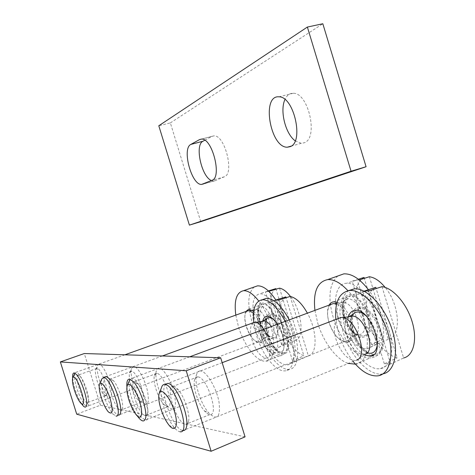 <?xml version="1.0" encoding="UTF-8"?>
<svg xmlns="http://www.w3.org/2000/svg" width="475" height="475" viewBox="0 0 475 475"><rect width="100%" height="100%" fill="white"/><g stroke="black" fill="none" stroke-linecap="round" stroke-linejoin="round"><path stroke-width="0.36" stroke-dasharray="2.38 1.78" d="M245.058 436.858L100.439 405.211L76.718 414.182M100.439 405.211L84.301 353.537M133.778 366.403L131.563 368.386C129.188 374.514 135.945 395.657 142.375 402.23C147.986 406.956 149.649 403.026 147.351 390.426C144.643 378.842 137.566 366.457 133.778 366.403M159.196 368.131C157.866 368.072 156.922 368.944 156.376 370.749C153.936 377.738 160.734 398.964 167.806 406.422C174.479 412.276 176.736 408.369 174.574 394.701C171.825 382.054 163.715 368.202 159.196 368.131M99.097 364.04L97.559 365.358C95.38 370.322 101.947 390.937 107.421 396.298C111.732 399.724 112.718 395.877 110.372 384.756C107.807 374.609 102.018 364.076 99.097 364.04M200.486 370.945C198.508 370.862 197.167 372.186 196.466 374.918C194.085 383.236 200.788 404.065 208.691 412.876C217.277 420.903 220.715 417.24 218.993 401.886C216.333 387.493 206.346 371.04 200.486 370.945M104.939 376.93C100.29 380.517 110.966 412.377 117.669 414.865M126.914 387.131C128.256 397.545 131.747 407.188 137.382 416.047M72.669 378.094C73.868 387.285 76.831 395.859 81.563 403.809M165.603 384.192C158.87 390.005 173.227 429.317 182.59 430.475M197.79 376.895L197.725 376.889C196.163 376.829 195.106 377.886 194.548 380.059C192.624 386.775 198.111 403.815 204.505 410.97C206.506 413.274 208.293 414.485 209.867 414.592C219.604 416.076 206.958 376.61 197.79 376.895M173.458 386.211L173.393 386.205C164.077 384.613 176.902 424.442 185.683 424.383C187.079 424.46 188.029 423.48 188.527 421.438C190.362 414.93 184.585 396.981 178.339 389.803C176.492 387.594 174.865 386.395 173.458 386.211M96.989 368.357L95.754 369.402C93.997 373.386 99.358 390.218 103.77 394.553L105.699 395.776C110.936 396.785 101.804 368.03 96.989 368.357M78.428 375.03L78.405 375.03C73.459 374.003 82.662 402.889 87.222 402.699L88.291 401.767C89.983 398.044 84.378 380.457 80.144 376.212L78.428 375.03M156.732 373.415L154.458 375.493C152.487 381.122 158.044 398.483 163.756 404.522L167.42 406.927C175.162 408.215 163.958 373.107 156.732 373.415M134.668 381.645L134.621 381.645C127.258 380.291 138.587 415.655 145.481 415.53L147.458 413.63C149.352 408.257 143.509 390.011 137.97 384.002L134.668 381.645M131.456 371.278L129.675 372.851C127.757 377.779 133.279 395.058 138.468 400.378L141.307 402.206C147.927 403.376 137.607 370.951 131.456 371.278M110.847 378.848L110.812 378.842C104.536 377.637 114.956 410.252 120.798 410.097L122.348 408.672C124.195 404.005 118.4 385.884 113.388 380.623L110.847 378.848M353.762 331.865C350.342 318.333 352.319 310.585 359.7 308.619C375.862 306.066 391.406 354.107 374.496 354.374C367.329 355.318 357.378 344.286 353.762 331.865M364.307 354.813C357.681 350.758 352.693 343.686 349.351 333.593C347.427 327.067 347.106 321.468 348.395 316.801M383.052 373.825L381.9 374.009C368.309 375.867 349.814 355.086 343.134 332.144C337.565 311.855 339.37 298.015 348.555 290.623M353.008 361.303C346.738 353.335 342 344.179 338.788 333.836L335.837 319.467M375.79 287.327C366.243 292.778 363.927 304.784 368.849 323.344C373.724 339.874 386.092 355.276 397.171 357.835L376.164 288.568M382.007 286.668L403.619 357.972L390.664 364.016L384.311 363.808L397.171 357.835M345.966 332.067C351.916 352.563 368.594 370.892 380.445 368.618C391.002 367.157 395.164 349.386 388.716 329.656C382.393 309.914 367.276 293.799 356.369 294.162C344.28 294.007 339.738 312.455 345.966 332.067M364.022 291.145L362.401 291.668L364.076 291.169M348.864 316.73C344.773 319.936 343.989 326.183 346.512 335.457C350.2 346.037 355.365 352.355 362.009 354.397L365.34 354.095L356.707 360.086L180.096 431.751C178.446 431.579 176.558 430.249 174.42 427.755C170.133 422.489 166.565 415.411 163.709 406.541C161.233 398.317 160.497 392.006 161.5 387.612M337.796 318.725C333.866 322.59 333.248 329.401 335.95 339.156C340.759 352.497 347.106 359.611 354.991 360.495M384.311 363.808L362.401 291.668M390.664 364.016L368.517 291.05M245.812 311.535C244.358 315.038 244.56 319.972 246.418 326.349C250.07 336.686 254.428 342.172 259.493 342.808C266.938 342.944 262.592 318.885 253.721 311.446M260.122 321.338C263.762 331.592 268.167 337.007 273.345 337.582C283.533 337.381 272.383 302.278 262.734 304.19C258.376 305.662 257.503 311.38 260.122 321.338M235.802 315.121L238.462 326.717C244.073 345.58 257.153 362.49 265.905 361.148C279.252 361.356 274.841 320.993 258.709 300.99M254.226 286.995C247.861 292.802 247.107 304.404 251.964 321.795C257.515 340.533 270.756 357.224 279.733 355.781C292.202 355.668 290.243 321.142 275.868 300.022M275.821 288.64C270.251 292.624 269.343 301.488 273.095 315.24C277.75 328.92 283.937 337.292 291.65 340.349L276.005 289.251M279.538 288.165L295.492 340.308C304.825 338.283 301.874 310.846 290.462 296.483M255.396 321.605C259.789 336.431 270.317 349.469 277.24 347.997L279.698 346.904L281.627 344.565L282.928 341.086L283.522 336.603L283.373 331.342L282.483 325.547L280.885 319.521L278.671 313.553L275.945 307.96L272.846 303.008L269.539 298.941L266.178 295.955L262.942 294.168L259.967 293.645C252.587 295.812 251.067 305.128 255.396 321.605M295.492 340.308L284.662 344.814L281.657 344.624L291.65 340.349M268.411 290.92L265.472 291.822L268.85 291.329M254.178 323.897C256.904 331.77 260.306 336.33 264.391 337.577L265.905 337.41C272.81 335.534 264.682 309.949 257.052 309.552L255.532 309.694C252.563 311.553 252.112 316.285 254.178 323.897M247.042 311.095C244.34 313.619 244.079 318.784 246.246 326.58C249.648 336.199 253.697 341.305 258.394 341.899L259.178 341.703C264.961 340.195 261.06 320.245 253.531 313.209M74.848 373.326C74.058 376.23 74.753 381.294 76.938 388.532C79.408 396.12 82.074 401.618 84.948 405.021L87.038 406.404C93.124 407.853 81.653 371.854 76.154 372.246L74.907 373.16M281.657 344.624L265.472 291.822M285.439 344.618L269.123 291.371M267.906 334.103C264.925 322.78 265.976 316.338 271.053 314.782C282.269 312.853 295.07 352.949 283.231 352.919C277.186 352.129 272.074 345.859 267.906 334.103M277.364 324.306C285.166 335.938 286.241 354.516 279.318 354.433C273.309 353.626 268.215 347.332 264.041 335.552C262.342 329.87 261.909 325.066 262.728 321.142M289.251 319.901C300.817 341.858 300.271 369.206 289.043 369.295C279.733 370.565 266.083 353.353 260.442 334.299C255.639 317.187 256.334 305.645 262.533 299.672M285.208 321.397C296.756 343.419 296.293 370.797 285.137 370.85C275.892 372.085 262.277 354.807 256.625 335.724L253.775 322.412M285.843 296.893C279.342 301.293 278.219 311.291 282.471 326.895C287.761 342.439 294.898 352.082 303.875 355.822L286.098 297.712M290.183 296.43L308.376 355.923C317.579 354.095 317.318 330.737 307.408 313.162M262.432 334.246C267.443 351.197 279.674 366.362 287.773 364.83C295.218 363.897 297.451 349.137 292.125 332.619C286.894 316.095 275.589 302.438 267.947 302.753C259.605 302.623 257.236 317.882 262.432 334.246M308.376 355.923L296.204 361.113L292.553 360.804L303.875 355.822M275.536 300.123L274.099 300.574M262.342 321.326C259.326 323.73 258.94 328.991 261.185 337.119C264.296 346.109 268.221 351.387 272.971 352.955L274.805 352.794C280.007 351.387 278 335.356 271.403 326.515M252.943 322.869C249.998 325.797 249.731 331.58 252.154 340.213C256.055 351.251 260.745 357.176 266.214 357.996L267.158 357.782C272.65 356.315 270.768 339.429 263.845 329.317M101.798 378.967C100.902 382.381 101.62 387.95 103.954 395.687C106.608 403.875 109.624 409.996 113.008 414.046L115.995 416.082L266.214 357.996M292.553 360.804L274.17 300.794M296.97 360.947L278.356 300.147M329.104 305.122C326.984 309.397 326.978 315.21 329.098 322.555C333.593 335.029 339.483 341.59 346.762 342.238C359.165 342.142 350.562 306.345 337.072 302.332M344.767 316.593C349.238 328.955 355.187 335.415 362.615 335.968C377.174 335.421 363.678 293.348 349.766 295.907C343.419 297.783 341.757 304.683 344.767 316.593M314.931 310.377L317.728 323.077C323.297 341.745 336.199 359.338 347.961 363.357M355.442 364.171C374.312 363.167 369.912 313.69 347.932 290.736M337.897 275.969C329.264 283.67 327.679 297.427 333.141 317.247C339.714 339.797 357.61 359.884 370.714 357.776C388.681 357.247 387.974 314.652 368.422 289.714M364.04 277.424C355.852 282.382 353.923 293.057 358.263 309.439C363.856 325.719 372.044 335.683 382.826 339.322L364.319 278.35M369.372 276.747L388.336 339.263C401.613 336.876 400.003 304.861 385.154 287.405M338.022 316.968C343.235 334.893 357.568 350.586 367.674 348.424C376.806 346.97 380.327 331.188 374.728 313.916C369.241 296.632 356.173 282.661 346.762 283.231C336.407 283.355 332.553 299.737 338.022 316.968M388.336 339.263L376.141 344.601L371.456 344.44L382.826 339.322M358.346 279.229L352.224 281.164L359.266 279.953M338.331 319.622C341.567 328.884 346.037 334.329 351.755 335.944L354.504 335.629C363.992 332.69 354.522 303.169 343.823 302.337L341.056 302.599C336.888 305.069 335.979 310.745 338.331 319.622M330.885 304.457C327.222 307.812 326.61 313.933 329.05 322.822C333.236 334.436 338.711 340.545 345.468 341.145L346.887 340.777C356.582 337.885 348.151 307.711 336.597 304.065M129.503 380.386C128.541 384.204 129.253 390.064 131.628 397.967C134.354 406.392 137.596 412.858 141.354 417.371L145.326 420.084C154.357 421.978 140.226 377.868 131.925 378.237L130.067 379.169M371.456 344.44L352.224 281.164M376.889 344.428L357.479 280.517M200.753 221.677L170.353 122.906L158.792 125.768M170.353 122.906L322.828 23.75M204.82 140.238L211.957 136.349L214.059 135.85C224.966 134.989 234.656 173.844 224.354 176.783L215.08 180.732L213.56 181.034L211.452 180.53M295.189 140.843L301.304 143.319L304.255 142.761C318.648 138.433 308.649 92.661 293.265 93.266C289.661 93.183 286.894 95.267 284.958 99.513M371.509 355.888C377.156 356.998 380.926 354.231 382.826 347.593C384.441 338.188 380.238 324.235 372.988 314.99C359.213 297.878 345.788 310.519 352.705 331.894C356.897 344.238 363.037 352.195 371.106 355.757M351.868 316.273C350.069 320.601 350.164 326.159 352.135 332.957C356.09 344.286 361.665 351.043 368.867 353.222L364.859 350.782L361.867 347.837C358.316 343.579 355.49 338.354 353.394 332.162C350.574 323.825 352.308 315.347 352.45 316.255L353.827 313.595M377.411 343.763C377.393 332.773 373.487 323.362 365.679 315.543M353.543 313.785L352.017 315.964M259.487 321.373C262.574 330.018 266.534 335.754 271.368 338.586C274.194 339.203 276.29 337.986 277.655 334.934C278.38 330.915 278.023 326.076 276.587 320.417C273.713 311.944 268.838 305.081 264.337 303.05C261.553 302.658 259.54 304.042 258.305 307.2C257.693 311.214 258.085 315.934 259.487 321.373M258.655 322.109C261.577 330.547 265.252 335.433 269.687 336.769C280.594 338.865 269.093 302.652 260.175 306.832C256.951 308.851 256.441 313.939 258.655 322.109M267.164 334.121C270.293 343.383 275.642 351.191 280.856 353.982C284.151 354.795 286.609 353.501 288.236 350.093C289.115 345.574 288.735 340.076 287.102 333.604C283.807 323.891 278.154 315.952 272.923 313.536C269.687 313.013 267.342 314.527 265.887 318.072C265.151 322.59 265.578 327.94 267.164 334.121M266.849 318.577C264.237 321.658 264.035 327.144 266.261 335.023C269.592 344.654 273.837 350.307 278.991 351.981C288.699 354.582 283.545 325.541 273.006 318.974M343.853 316.641C347.166 326.355 353.293 334.436 359.563 337.197C363.583 337.933 366.7 336.454 368.909 332.773C370.262 327.922 370.12 322.086 368.481 315.263C364.978 305.057 358.465 296.839 352.153 294.494C348.187 294.084 345.206 295.794 343.211 299.63C342.042 304.469 342.255 310.139 343.853 316.641M343.306 317.496C346.774 327.423 351.601 333.254 357.794 334.976C364.61 334.513 366.528 328.136 363.547 315.851C360.151 305.069 351.53 296.905 346.317 299.197C341.792 301.88 340.789 307.984 343.306 317.496M224.354 176.783L212.105 180.251M215.08 180.732L203.057 184.146M211.957 136.349L201.489 139.074M204.505 410.97L208.691 412.876M194.548 380.059L196.466 374.918M197.725 376.889L173.393 386.205M209.867 414.592L185.683 424.383M178.339 389.803L173.874 387.748M188.527 421.438L186.503 426.978M103.77 394.553L107.421 396.298M95.754 369.402L97.559 365.358M96.965 368.357L78.405 375.03M105.699 395.776L87.222 402.699M80.144 376.212L76.338 374.377M88.291 401.767L86.42 406M163.756 404.522L167.806 406.422M154.458 375.493L156.376 370.749M156.685 373.415L134.621 381.645M167.42 406.927L145.481 415.53M137.97 384.002L133.689 381.977M147.458 413.63L145.451 418.683M138.468 400.378L142.375 402.23M129.675 372.851L131.563 368.386M131.421 371.272L110.812 378.842M141.307 402.206L120.798 410.097M113.388 380.623L109.286 378.664M122.348 408.672L120.383 413.387M359.7 308.619L355.193 310.329M374.496 354.374L373.558 354.754M381.9 374.009L377.441 375.885M364.652 291.472L356.369 294.162M390.04 364.141L380.445 368.618M362.009 354.397L368.867 353.222M222.181 362.686L167.865 383.337M169.254 425.463L174.42 427.755M159.06 393.775L159.547 392.546M259.493 342.808L273.345 337.582M248.799 309.166L262.734 304.19M265.905 361.148L279.733 355.781M267.657 291.276L259.967 293.645M284.662 344.814L277.24 347.997M264.391 337.577L269.687 336.769L267.936 335.504C267.853 335.213 264.106 333.331 259.819 321.48C256.939 310.496 259.142 307.966 259.13 307.8L260.175 306.832L255.532 309.694M257.052 309.552L252.172 310.228M265.905 337.41L259.178 341.703M124.901 354.801L76.154 372.246M258.394 341.899L87.038 406.404M80.643 402.996L84.948 405.021M72.687 378.029L72.841 377.69M271.053 314.782L267.11 316.219M283.231 352.919L279.318 354.433M289.043 369.295L285.137 370.85M274.051 300.835L267.947 302.753M296.204 361.113L287.773 364.83M272.971 352.955L278.991 351.981L276.747 350.301C276.527 349.832 272.389 347.611 267.562 334.281C265.762 325.559 265.418 320.649 266.528 319.556L267.146 318.392M274.805 352.794L267.158 357.782M162.337 355.965L106.163 376.479M108.318 411.872L113.008 414.046M99.483 384.228L99.72 383.693M346.762 342.238L362.615 335.968M333.794 301.815L349.766 295.907M354.896 364.254L370.714 357.776M355.555 280.434L346.762 283.231M376.141 344.601L367.674 348.424M351.755 335.944L357.794 334.976C353.293 333.735 348.84 327.679 344.44 316.819C343.003 311.564 342.641 307.111 343.348 303.466L344.292 300.966L346.317 299.197L341.056 302.599M343.823 302.337L336.781 303.341M354.504 335.629L346.887 340.777M189.697 356.814L131.925 378.237M345.468 341.145L145.326 420.084M136.497 415.138L141.354 417.371M127.152 385.973L127.478 385.207M293.265 93.266L278.932 96.823M301.304 143.319L291.163 146.122M213.56 181.034L203.941 183.76M214.059 135.85L201.661 139.074"/><path stroke-width="0.71" d="M186.218 370.773L211.132 451.25L76.718 414.182L60.355 361.92L186.218 370.773L220.667 357.776L245.058 436.858L211.132 451.25M220.667 357.776L84.301 353.537L60.355 361.92M117.669 414.865C118.964 415.465 119.866 414.972 120.383 413.387C122.645 407.692 115.437 385.142 109.286 378.664L106.18 376.479L104.939 376.93M137.382 416.047C141.39 421.521 144.079 422.4 145.451 418.683C147.773 412.11 140.493 389.387 133.689 381.977L129.651 379.092C127.425 379.05 126.516 381.728 126.914 387.131M81.563 403.809C83.962 407.277 85.583 408.007 86.42 406C88.492 401.464 81.528 379.602 76.338 374.377L74.243 372.934C72.954 372.893 72.426 374.609 72.669 378.094M182.59 430.475C184.532 430.861 185.832 429.697 186.503 426.978C188.759 418.992 181.557 396.625 173.874 387.748C171.6 385.023 169.611 383.551 167.895 383.337L165.603 384.192M348.395 316.801C349.636 312.811 351.904 310.656 355.193 310.329C371.26 307.818 386.84 355.989 370.025 356.197L364.307 354.813M348.555 290.623L354.362 288.83C366.605 287.803 384.067 305.651 391.655 328.296C399.392 350.924 394.968 371.723 383.052 373.825M335.837 319.467C334.548 301.963 339.209 292.303 349.832 290.492C362.205 289.465 379.976 308.079 387.38 331.218C394.945 354.344 389.827 374.87 377.441 375.885C369.431 376.295 361.285 371.432 353.008 361.303M376.164 288.568L375.79 287.327L364.022 291.145M403.619 357.972C413.511 355.834 417.614 339.631 412.098 321.563C406.689 303.495 392.968 287.957 382.007 286.668L368.517 291.05L366.362 290.914L364.652 291.472M364.076 291.169L366.362 290.914M365.34 354.095C376.23 350.888 365.418 317.442 353.056 316.095L348.864 316.73M356.707 360.086C368.683 356.666 356.559 319.147 342.98 317.621L341.086 317.472L337.796 318.725M180.096 431.751C191.336 434.049 175.293 384.21 164.873 384.471C163.24 384.334 162.118 385.385 161.5 387.612L159.547 392.546M160.829 408.696C163.091 415.726 165.9 421.313 169.254 425.463C175.72 433.366 178.855 424.864 174.2 410.637C169.7 396.429 160.698 386.697 159.06 393.775C158.282 397.213 158.87 402.183 160.829 408.696M253.721 311.446L248.799 309.166L245.812 311.535M258.709 300.99C253.157 293.912 248.098 290.48 243.521 290.7C236.526 292.256 233.955 300.396 235.802 315.121M275.868 300.022C269.343 290.362 263.227 285.641 257.515 285.855L254.226 286.995M276.005 289.251L275.821 288.64L268.411 290.92M290.462 296.483C286.692 291.585 283.053 288.812 279.538 288.165L268.85 291.329M253.531 313.209L249.304 310.626L247.042 311.095M74.907 373.16L72.841 377.69M74.355 389.993C76.309 395.996 78.405 400.33 80.643 402.996C89.389 412.11 76 370.09 72.687 378.029C72.075 380.291 72.633 384.281 74.355 389.993M262.728 321.142C263.465 318.078 264.925 316.433 267.11 316.219C270.328 316.178 273.748 318.873 277.364 324.306M262.533 299.672L266.374 298.306C273.933 298.49 281.556 305.686 289.251 319.901M253.775 322.412C252.486 308.566 255.366 301.002 262.42 299.713C269.925 299.921 277.525 307.147 285.208 321.397M286.098 297.712L285.843 296.893L275.536 300.123M307.408 313.162C301.839 303.341 296.097 297.766 290.183 296.43L278.356 300.147L276.688 300.004L274.051 300.835M274.17 300.794L276.688 300.004M271.403 326.515C269.064 323.285 266.808 321.444 264.646 320.987L262.342 321.326M263.845 329.317C261.072 325.191 258.4 322.846 255.817 322.27L252.943 322.869M115.995 416.082C123.607 417.834 110.58 377.067 103.639 377.405L101.798 378.967L99.72 383.693M101.211 397.391C103.312 403.863 105.682 408.696 108.318 411.872C112.783 415.328 113.394 410.934 110.158 398.703C106.75 387.909 100.753 379.917 99.483 384.228C98.794 386.887 99.364 391.275 101.211 397.391M337.072 302.332L333.794 301.815C331.799 302.017 330.232 303.121 329.104 305.122M347.961 363.357L355.442 364.171M347.932 290.736C340.747 282.957 334.014 279.241 327.738 279.591C317.264 281.734 312.995 292 314.931 310.377M368.422 289.714C359.925 278.766 351.72 273.481 343.793 273.867L337.897 275.969M364.319 278.35L364.04 277.424L358.346 279.229M385.154 287.405C379.893 281.028 374.633 277.471 369.372 276.747L359.266 279.953M336.597 304.065L333.402 303.525L330.885 304.457M130.067 379.169L127.478 385.207M128.856 399.819C131.011 406.487 133.558 411.593 136.497 415.138C141.574 421.117 143.45 413.351 139.531 401.286C135.725 389.233 128.6 380.617 127.152 385.973C126.409 388.954 126.973 393.567 128.856 399.819M189.4 225.114L158.792 125.768L307.378 27.051L351.061 171.237L189.4 225.114L200.753 221.677L366.077 166.731L351.061 171.237M366.077 166.731L322.828 23.75L307.378 27.051M211.452 180.53C201.519 176.848 194.507 144.923 202.956 141.253L204.82 140.238M284.958 99.513C279.638 110.616 285.439 133.849 295.189 140.843M212.105 180.251L201.572 184.437C191.567 185.232 181.67 148.527 190.849 144.418L199.613 139.561L201.661 139.074C212.337 138.284 222.163 177.377 212.105 180.251M290.136 146.668C304.226 142.423 294.031 96.318 278.932 96.823C261.208 95.018 270.233 147.719 287.244 147.208L290.136 146.668M371.106 355.757L371.509 355.888M368.867 353.222C373.807 353.786 376.651 350.633 377.411 343.763M365.679 315.543C361.938 312.396 358.601 311.339 355.668 312.384L353.543 313.785M352.017 315.964L351.868 316.273M273.006 318.974L269.675 317.609L268.078 317.805L266.849 318.577M202.956 141.253L190.849 144.418M201.489 139.074L199.613 139.561M373.558 354.754L370.025 356.197M354.362 288.83L349.832 290.492M349.701 316.32L353.827 313.595M353.056 316.095L342.98 317.621M341.086 317.472L222.181 362.686M167.865 383.337L164.873 384.471M243.521 290.7L257.515 285.855M252.172 310.228L249.304 310.626M248.449 310.591L124.901 354.801M266.374 298.306L262.42 299.713M262.8 321.112L267.146 318.392M264.646 320.987L255.817 322.27M254.784 322.198L162.337 355.965M106.163 376.479L103.639 377.405M327.738 279.591L343.793 273.867M336.781 303.341L334.964 303.596M333.402 303.525L189.697 356.814M291.163 146.122L287.244 147.208M203.941 183.76L201.572 184.437"/></g></svg>
